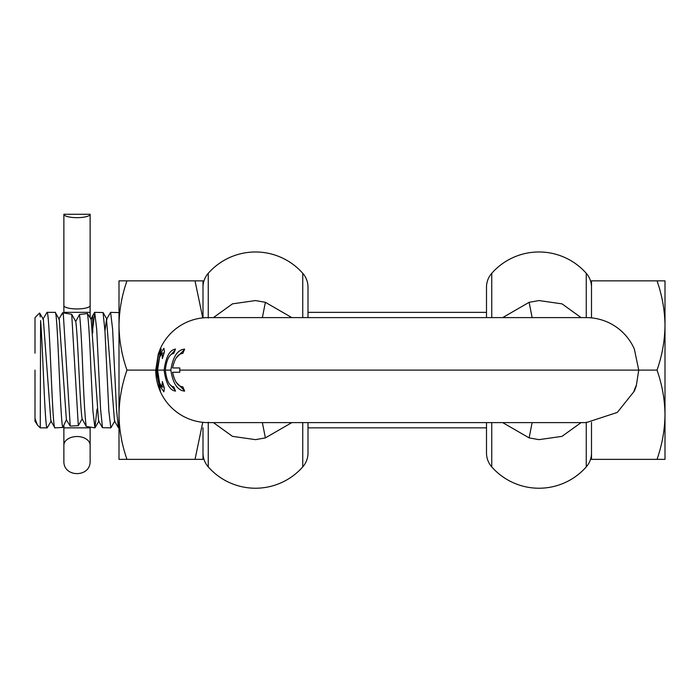 <?xml version="1.0" encoding="UTF-8"?>
<svg xmlns="http://www.w3.org/2000/svg" width="700" height="700" viewBox="0 0 700 700"><rect width="100%" height="100%" fill="white"/><g stroke="black" fill="none" stroke-linecap="round" stroke-linejoin="round"><path stroke-width="1.05" d="M636.247 386.067L638.741 370.099L636.256 386.067L634.392 391.037L617.33 412.414L586.25 422.608L208.25 422.608A52.5 52.5 0 0 1 155.75 370.108L126.971 370.108C121.87 384.65 119.21 399.525 119 414.733C119.21 429.931 121.87 444.806 126.971 459.358L195.029 459.358L202.755 422.319M155.873 370.108L160.423 391.055L156.056 370.108L158.585 354.025L159.434 354.025L161.324 349.055L160.186 349.055L158.305 354.025L155.75 370.108L158.279 354.025M161.98 353.071L162.391 358.584L164.439 351.846L163.914 348.303L160.046 354.095L157.054 370.099L160.099 386.286L163.852 391.799L164.369 388.194L162.365 381.526L161.919 386.969L159.548 382.786L157.579 370.099L159.548 357.394L161.98 353.071L163.992 353.071M164.115 370.108C165.883 383.285 169.68 390.285 175.508 391.108L173.74 386.803C169.339 386.129 166.53 380.564 165.322 370.108C166.53 359.651 169.339 354.086 173.74 353.412L175.508 349.108C169.689 349.904 165.891 356.904 164.115 370.108L157.579 370.108M170.835 370.108C172.918 383.495 177.52 390.495 184.651 391.108L182.805 386.803C177.992 386.461 174.58 381.614 172.576 372.26L179.821 372.26L179.821 367.955L172.576 367.955C174.562 358.619 177.975 353.771 182.805 353.412L184.651 349.108C177.537 349.694 172.935 356.694 170.835 370.108L165.322 370.108M486.5 422.608L486.5 453.014A21 21 0 0 0 491.75 466.9A63 63 0 0 0 586.25 466.9A21 21 0 0 0 591.5 453.014M532.131 422.608L529.13 437.894L539 439.644L561.995 436.363L581.087 422.608M529.13 437.894L502.67 422.608M203 287.201A21 21 0 0 1 208.25 273.306A63 63 0 0 1 302.75 273.306A21 21 0 0 1 308 287.201L308 317.608L308 306.845L308 312.358L486.5 312.358L486.5 306.845L486.5 317.608L486.5 287.201A21 21 0 0 1 491.75 273.306A63 63 0 0 1 586.25 273.306A21 21 0 0 1 591.5 287.201M203 453.014A21 21 0 0 0 208.25 466.9A63 63 0 0 0 302.75 466.9A21 21 0 0 0 308 453.014L308 422.608L308 433.37L308 427.858L486.5 427.858M291.83 422.608L265.379 437.894L262.369 422.608M213.412 422.608L232.47 436.354L255.5 439.644L265.379 437.894M126.971 280.858C121.87 295.4 119.21 310.275 119 325.483L119 280.858L203 280.858L203 317.485M203 427.858L203 459.358L195.029 459.358M262.369 317.608L265.379 302.312L291.83 317.608M265.379 302.312L255.5 300.562L232.505 303.844L213.412 317.608M158.401 354.025L159.434 354.025M170.371 384.921L175.018 390.014M175.018 350.192L170.371 355.294M184.327 349.773L176.181 357.919M176.181 382.296L184.327 390.434M179.769 370.108L638.741 370.108L634.331 349.037L638.741 370.108L657.029 370.108C662.13 384.65 664.79 399.525 665 414.733L665 459.358L657.029 459.358C662.13 444.806 664.79 429.931 665 414.733L665 325.483C664.79 340.681 662.13 355.556 657.029 370.108M160.046 354.095L161 354.095M157.054 370.099L157.579 370.099M161.324 349.055L160.16 349.055A52.5 52.5 0 0 1 208.259 317.608L586.25 317.608A52.5 52.5 0 0 0 586.241 317.608A52.5 52.5 0 0 1 634.34 349.037L634.322 349.037M161.919 386.969L163.931 386.969M502.67 317.608L529.13 302.312L532.131 317.608M529.13 302.312L539 300.562L562.03 303.861L581.087 317.608M635.898 386.067L633.999 391.037M94.911 427.858L86.196 426.422L82.136 418.915L78.304 425.679L70.228 426.081L63.236 312.865L71.706 314.291L75.723 321.545L79.502 314.484L87.474 313.565C88.629 321.624 89.784 340.471 90.939 370.108L92.916 410.926L94.911 427.858L97.011 409.071M78.304 425.679L71.706 314.291M86.196 426.422C85.059 418.084 83.921 399.315 82.784 370.108C81.69 342.125 80.596 323.584 79.502 314.484M119 427.858L118.388 427.691L116.497 409.395L112.612 329.262L110.626 312.358L106.522 319.261L104.965 331.126M110.819 427.858L102.471 427.683L100.59 409.342L96.705 329.227L94.71 312.358L103.058 312.524L104.947 330.829L108.832 410.926L110.819 427.858L114.914 420.945M110.626 312.358L119 312.585M94.71 312.358L92.75 328.895M102.471 427.683L98.569 420.945L91.175 319.541L87.474 313.565M63.446 312.918L62.615 312.716L61.25 315.21L63.236 312.865M70.228 426.081L66.395 419.79L62.799 427.455L54.95 427.858C52.299 431.533 49.639 308.674 46.996 312.358L42.893 319.261M91.175 319.541L92.75 315.752L92.75 332.999M47.189 427.858L40.25 427.858L40.6 320.556C42.805 346.885 44.992 431.104 47.189 427.858L51.284 420.945M66.395 419.79L59.238 319.261L55.143 312.358L46.996 312.358M62.668 427.481L63.875 426.501M55.143 312.358C57.689 308.56 60.244 422.861 62.799 427.455M35 353.176L35 317.608L39.602 313.005L43.33 319.27L50.855 420.945L54.95 427.858M35 418.512L35 421.033L37.38 424.988L35 418.512L35 370.108M37.38 424.988L40.25 427.858M40.25 316.951L39.602 313.005M657.029 280.858L665 280.858L665 325.483C664.79 310.275 662.13 295.4 657.029 280.858L591.5 280.858L591.5 317.87M82.136 418.915C79.993 407.461 77.866 333.804 75.723 321.545M591.5 422.345L591.5 459.358L657.029 459.358M118.388 427.691L114.485 420.945L106.522 319.261M92.75 315.752L90.834 318.981M126.971 459.358L119 459.358L119 325.483C119.21 340.681 121.87 355.556 126.971 370.108M202.755 317.896L195.029 280.858M90.125 317.844L90.125 239.627M63.875 425.127L63.875 460.906C63.061 477.838 90.939 477.846 90.125 460.906L90.125 427.192M63.875 214.27A13.125 3.395 0 0 0 77 217.665A13.125 3.395 0 0 0 90.125 214.27L63.875 214.27L63.875 313.014M63.875 239.627L63.875 305.55A13.125 3.395 0 0 0 77 308.945A13.125 3.395 0 0 0 90.125 305.55L90.125 214.27M90.125 427.849L63.875 427.849L63.875 434.639M156.056 370.108L157.054 370.108M491.75 422.608L491.75 466.9M586.25 422.179L586.25 466.9M208.25 422.179L208.25 466.9M302.75 422.608L302.75 466.9M208.25 273.306L208.25 318.036M302.75 317.608L302.75 273.306M491.75 273.306L491.75 317.608M586.25 273.306L586.25 317.608M162.479 355.075L163.327 355.075M160.099 386.286L161.157 386.286M162.444 384.895L163.258 384.895M63.875 312.349L90.125 312.349M90.125 445.209A13.125 8.68 180 0 0 89.171 441.963A13.125 8.68 -0 0 0 77 436.529A13.125 8.68 180 0 0 64.829 441.963A13.125 8.68 180 0 0 63.875 445.209M35 421.592L35.376 420.945M61.863 313.985L58.8 319.261M106.96 319.27L103.058 312.524M99.006 420.954L95.095 427.691M92.146 316.619L94.526 312.515"/></g></svg>
